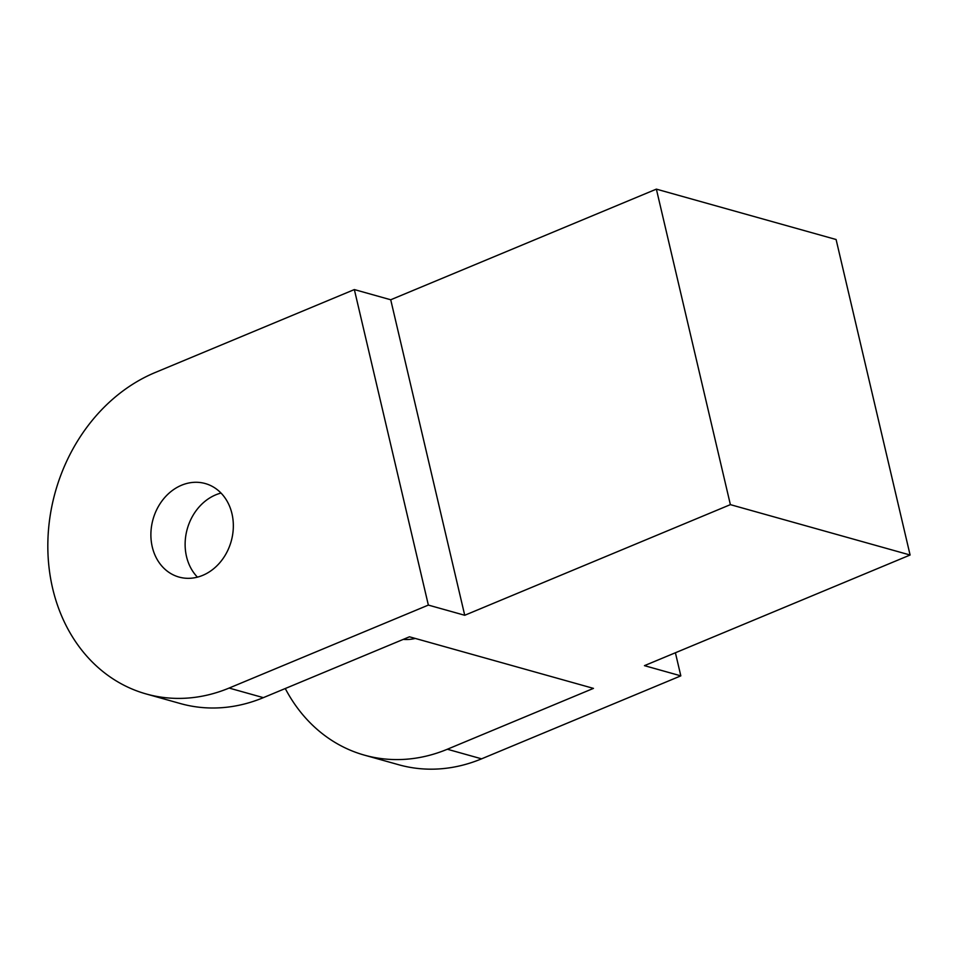 <?xml version="1.0" encoding="UTF-8"?>
<svg xmlns="http://www.w3.org/2000/svg" width="958" height="958" viewBox="0 0 958 958"><rect width="100%" height="100%" fill="white"/><g stroke="black" fill="none" stroke-linecap="round" stroke-linejoin="round"><path stroke-width="1.44" d="M354.352 289.567L428.358 605.085L464.726 615.275L390.72 299.77L354.352 289.567L155.112 372.554A169.985 142.071 -74.3 0 0 47.9 540.599A169.985 142.071 -74.3 0 0 146.239 693.975L180.463 703.579A169.985 142.071 -74.3 0 0 263.354 697.652L409.461 636.807L593.457 688.383L447.35 749.24A169.985 142.071 105.7 0 1 364.471 755.155A169.985 142.071 105.7 0 1 285.268 688.527M447.35 749.24L481.587 758.832A169.985 142.071 105.7 0 1 398.708 764.747L364.471 755.155M481.587 758.832L680.827 675.857L644.447 665.654L910.1 555.017L730.379 504.638L656.374 189.133L836.095 239.512L910.1 555.017M415.257 638.435A48.571 40.595 105.7 0 1 403.306 639.369M675.402 652.769L680.827 675.857M464.726 615.275L730.379 504.638M428.358 605.085L229.118 688.06A169.985 142.071 -74.3 0 1 146.239 693.975M390.72 299.77L656.374 189.133M221.023 493.059A48.571 40.595 -74.3 0 0 187.265 528.948A48.571 40.595 -74.3 0 0 197.444 577.147M202.689 575.375A48.571 40.595 -74.3 0 0 233.321 527.355A48.571 40.595 -74.3 0 0 205.228 483.539A48.571 40.595 -74.3 0 0 153.029 519.344A48.571 40.595 -74.3 0 0 179.002 577.063A48.571 40.595 -74.3 0 0 202.689 575.375M263.354 697.652L229.118 688.06"/></g></svg>
